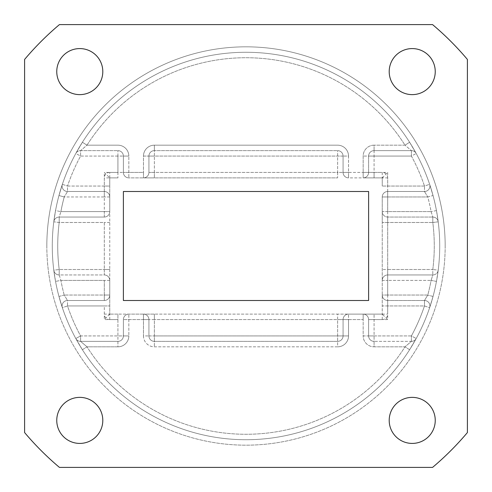 <?xml version="1.0" encoding="UTF-8"?>
<svg xmlns="http://www.w3.org/2000/svg" width="492" height="492" viewBox="0 0 492 492"><rect width="100%" height="100%" fill="white"/><g stroke="black" fill="none" stroke-linecap="round" stroke-linejoin="round"><path stroke-width="0.37" stroke-dasharray="2.46 1.84" d="M52.275 246A193.725 193.725 0 0 1 233.885 52.656A193.725 193.725 0 0 1 438.212 221.818A193.725 193.725 0 0 1 258.115 439.344A193.725 193.725 0 0 1 52.275 246M109.753 177.876L109.753 172.428L117.926 172.428L117.926 156.075L80.59 156.075A188.276 188.276 0 0 0 67.521 186.05L62.355 184.315A5.449 5.449 0 0 0 67.521 191.499A5.449 5.449 0 0 1 62.355 184.315A5.449 5.449 0 0 0 67.521 191.499L64.224 196.954L67.521 191.499L67.521 186.05L109.753 186.05L109.753 177.876L117.926 177.876L109.753 177.876L109.753 196.954A5.449 5.449 0 0 0 104.304 191.499L67.521 191.499A5.449 5.449 0 0 1 62.355 184.315L58.966 195.533L62.355 184.315A193.725 193.725 0 0 1 75.799 153.473A193.725 193.725 0 0 0 62.355 184.315L67.521 186.05A188.276 188.276 0 0 1 80.59 156.075L80.59 150.626L117.926 150.626A5.449 5.449 0 0 1 123.381 156.075L123.381 172.428A5.449 5.449 0 0 0 128.83 177.876L143.473 177.876L128.83 177.876A5.449 5.449 0 0 1 123.381 172.428L123.381 156.075L123.381 172.428A5.449 5.449 0 0 0 128.83 177.876A5.449 5.449 0 0 1 123.381 172.428L123.381 156.075A5.449 5.449 0 0 0 117.926 150.626L80.59 150.626L86.998 145.177L82.392 142.262L86.998 145.177A188.276 188.276 0 0 1 405.002 145.177L409.608 142.262L405.002 145.177L411.41 150.626L405.002 145.177L374.074 145.177L405.002 145.177A188.276 188.276 0 0 0 86.998 145.177L117.926 145.177A10.898 10.898 0 0 1 128.83 156.075L128.83 177.876A5.449 5.449 0 0 1 123.381 172.428A5.449 5.449 0 0 0 128.83 177.876L128.83 156.075L123.381 156.075A5.449 5.449 0 0 0 117.926 150.626A5.449 5.449 0 0 1 123.381 156.075L128.83 156.075A10.898 10.898 0 0 0 117.926 145.177L86.998 145.177L80.59 150.626A5.449 5.449 0 0 0 75.799 153.473A5.449 5.449 0 0 1 80.59 150.626L117.926 150.626L80.59 150.626A5.449 5.449 0 0 0 75.799 153.473L82.392 142.262L75.799 153.473A5.449 5.449 0 0 1 80.59 150.626A5.449 5.449 0 0 0 75.799 153.473L80.59 156.075L123.381 156.075L117.926 156.075L117.926 172.428L104.304 172.428L109.753 177.876L104.304 177.876L104.304 186.05L67.521 186.05L67.521 191.499A5.449 5.449 0 0 1 62.355 184.315A5.449 5.449 0 0 0 67.521 191.499L104.304 191.499L104.304 186.05L104.304 196.954L104.304 191.499A5.449 5.449 0 0 1 109.753 196.954L109.753 211.597L109.753 196.954A5.449 5.449 0 0 0 104.304 191.499A5.449 5.449 0 0 1 109.753 196.954L109.753 186.05L104.304 186.05L104.304 172.428M109.753 211.597A5.449 5.449 0 0 1 104.304 217.046L59.2 217.046L104.304 217.046L59.2 217.046L60.897 211.597L55.534 210.601L53.788 221.818L55.534 210.601A193.725 193.725 0 0 1 58.966 195.533A193.725 193.725 0 0 0 55.534 210.601L60.897 211.597L59.2 217.046A5.449 5.449 0 0 0 53.788 221.818A193.725 193.725 0 0 0 53.788 270.182L55.534 281.399L53.788 270.182A193.725 193.725 0 0 1 53.788 221.818A5.449 5.449 0 0 1 59.2 217.046L104.304 217.046L104.304 211.597L60.897 211.597A188.276 188.276 0 0 1 64.224 196.954L58.966 195.533L64.224 196.954L104.304 196.954L104.304 217.046A5.449 5.449 0 0 0 109.753 211.597L109.753 269.505L109.753 211.597A5.449 5.449 0 0 1 104.304 217.046A5.449 5.449 0 0 0 109.753 211.597L104.304 211.597L104.304 196.954L64.224 196.954A188.276 188.276 0 0 0 60.897 211.597L109.753 211.597A5.449 5.449 0 0 1 104.304 217.046A5.449 5.449 0 0 0 109.753 211.597M148.922 172.428A5.449 5.449 0 0 1 143.473 177.876A5.449 5.449 0 0 0 148.922 172.428L148.922 156.075L148.922 172.428A5.449 5.449 0 0 1 143.473 177.876L154.377 177.876L143.473 177.876A5.449 5.449 0 0 0 148.922 172.428L148.922 156.075L148.922 172.428A5.449 5.449 0 0 1 143.473 177.876L143.473 172.428L123.381 172.428L143.473 172.428L143.473 177.876A5.449 5.449 0 0 0 148.922 172.428L154.377 172.428L154.377 177.876L337.623 177.876L154.377 177.876L154.377 156.075L343.078 156.075A5.449 5.449 0 0 0 337.623 150.626L154.377 150.626A5.449 5.449 0 0 0 148.922 156.075A5.449 5.449 0 0 1 154.377 150.626L337.623 150.626L154.377 150.626A5.449 5.449 0 0 0 148.922 156.075A5.449 5.449 0 0 1 154.377 150.626L337.623 150.626A5.449 5.449 0 0 1 343.078 156.075L343.078 172.428A5.449 5.449 0 0 0 348.527 177.876L363.17 177.876A5.449 5.449 0 0 0 368.619 172.428L368.619 156.075L368.619 172.428A5.449 5.449 0 0 1 363.17 177.876L348.527 177.876A5.449 5.449 0 0 1 343.078 172.428L343.078 156.075A5.449 5.449 0 0 0 337.623 150.626A5.449 5.449 0 0 1 343.078 156.075L343.078 172.428A5.449 5.449 0 0 0 348.527 177.876A5.449 5.449 0 0 1 343.078 172.428L343.078 156.075A5.449 5.449 0 0 0 337.623 150.626L337.623 172.428L148.922 172.428M409.608 142.262A193.725 193.725 0 0 0 82.392 142.262A193.725 193.725 0 0 1 409.608 142.262L416.201 153.473A5.449 5.449 0 0 0 411.41 150.626L374.074 150.626L411.41 150.626A5.449 5.449 0 0 1 416.201 153.473A5.449 5.449 0 0 0 411.41 150.626L374.074 150.626A5.449 5.449 0 0 0 368.619 156.075A5.449 5.449 0 0 1 374.074 150.626A5.449 5.449 0 0 0 368.619 156.075L368.619 172.428A5.449 5.449 0 0 1 363.17 177.876A5.449 5.449 0 0 0 368.619 172.428L368.619 156.075A5.449 5.449 0 0 1 374.074 150.626L411.41 150.626A5.449 5.449 0 0 1 416.201 153.473L409.608 142.262M109.753 269.505L109.753 280.403A5.449 5.449 0 0 0 104.304 274.954L59.2 274.954A5.449 5.449 0 0 1 53.788 270.182A5.449 5.449 0 0 0 59.2 274.954L104.304 274.954L104.304 269.505L59.2 269.505L53.788 270.182A5.449 5.449 0 0 0 59.2 274.954L60.897 280.403L59.2 274.954A5.449 5.449 0 0 1 53.788 270.182A5.449 5.449 0 0 0 59.2 274.954L59.2 269.505A188.276 188.276 0 0 1 59.2 222.495L59.2 217.046A5.449 5.449 0 0 0 53.788 221.818A5.449 5.449 0 0 1 59.2 217.046A5.449 5.449 0 0 0 53.788 221.818L59.2 222.495L104.304 222.495L104.304 274.954A5.449 5.449 0 0 1 109.753 280.403L109.753 295.046L109.753 280.403A5.449 5.449 0 0 0 104.304 274.954A5.449 5.449 0 0 1 109.753 280.403L109.753 269.505L104.304 269.505L104.304 222.495L59.2 222.495L53.788 221.818A5.449 5.449 0 0 1 59.2 217.046L59.2 222.495A188.276 188.276 0 0 0 59.2 269.505L59.2 274.954A5.449 5.449 0 0 1 53.788 270.182L59.2 269.505L109.753 269.505M387.696 177.876A5.449 5.449 0 0 0 382.247 172.428L382.247 177.876L387.696 177.876L387.696 186.05L382.247 186.05L424.479 186.05L429.645 184.315A5.449 5.449 0 0 1 424.479 191.499A5.449 5.449 0 0 0 429.645 184.315A193.725 193.725 0 0 0 416.201 153.473A193.725 193.725 0 0 1 429.645 184.315A5.449 5.449 0 0 1 424.479 191.499L387.696 191.499L424.479 191.499L427.776 196.954L424.479 191.499L387.696 191.499A5.449 5.449 0 0 0 382.247 196.954L382.247 222.495L382.247 196.954A5.449 5.449 0 0 1 387.696 191.499L424.479 191.499L424.479 186.05L387.696 186.05L387.696 172.428L348.527 172.428L348.527 156.075L343.078 156.075L348.527 156.075A10.898 10.898 0 0 0 337.623 145.177L154.377 145.177L154.377 150.626A5.449 5.449 0 0 0 148.922 156.075L154.377 156.075L143.473 156.075L143.473 172.428L143.473 156.075L148.922 156.075A5.449 5.449 0 0 1 154.377 150.626L154.377 172.428L337.623 172.428L337.623 177.876L337.623 172.428L343.078 172.428A5.449 5.449 0 0 0 348.527 177.876A5.449 5.449 0 0 1 343.078 172.428L337.623 172.428L337.623 150.626A5.449 5.449 0 0 1 343.078 156.075L154.377 156.075L154.377 145.177A10.898 10.898 0 0 0 143.473 156.075A10.898 10.898 0 0 1 154.377 145.177L337.623 145.177A10.898 10.898 0 0 1 348.527 156.075L348.527 172.428L343.078 172.428L348.527 172.428L348.527 177.876L348.527 172.428L363.17 172.428L363.17 177.876L374.074 177.876L363.17 177.876A5.449 5.449 0 0 0 368.619 172.428A5.449 5.449 0 0 1 363.17 177.876L363.17 156.075A10.898 10.898 0 0 1 374.074 145.177L374.074 150.626L374.074 145.177A10.898 10.898 0 0 0 363.17 156.075L363.17 172.428L374.074 172.428L374.074 150.626A5.449 5.449 0 0 0 368.619 156.075L363.17 156.075L368.619 156.075A5.449 5.449 0 0 1 374.074 150.626L374.074 156.075L411.41 156.075L411.41 150.626A5.449 5.449 0 0 1 416.201 153.473A5.449 5.449 0 0 0 411.41 150.626L411.41 156.075A188.276 188.276 0 0 1 424.479 186.05L424.479 191.499A5.449 5.449 0 0 0 429.645 184.315L433.034 195.533L427.776 196.954A188.276 188.276 0 0 1 431.103 211.597L432.8 217.046L431.103 211.597L387.696 211.597L387.696 196.954L427.776 196.954L387.696 196.954L387.696 191.499A5.449 5.449 0 0 0 382.247 196.954A5.449 5.449 0 0 1 387.696 191.499L387.696 186.05L387.696 191.499A5.449 5.449 0 0 0 382.247 196.954L387.696 196.954L387.696 211.597L382.247 211.597A5.449 5.449 0 0 0 387.696 217.046L432.8 217.046L387.696 217.046A5.449 5.449 0 0 1 382.247 211.597A5.449 5.449 0 0 0 387.696 217.046L432.8 217.046L387.696 217.046A5.449 5.449 0 0 1 382.247 211.597A5.449 5.449 0 0 0 387.696 217.046L387.696 211.597L431.103 211.597A188.276 188.276 0 0 0 427.776 196.954L433.034 195.533A193.725 193.725 0 0 1 436.466 210.601L431.103 211.597L436.466 210.601A193.725 193.725 0 0 0 433.034 195.533L429.645 184.315A5.449 5.449 0 0 1 424.479 191.499A5.449 5.449 0 0 0 429.645 184.315L424.479 186.05A188.276 188.276 0 0 0 411.41 156.075L416.201 153.473L411.41 156.075L368.619 156.075L374.074 156.075L374.074 177.876L382.247 177.876L382.247 186.05L382.247 177.876L387.696 172.428M109.753 295.046A5.449 5.449 0 0 1 104.304 300.501L67.521 300.501L104.304 300.501L67.521 300.501L64.224 295.046L58.966 296.467L62.355 307.685L58.966 296.467A193.725 193.725 0 0 1 55.534 281.399A193.725 193.725 0 0 0 58.966 296.467L64.224 295.046L67.521 300.501A5.449 5.449 0 0 0 62.355 307.685A193.725 193.725 0 0 0 75.799 338.527A5.449 5.449 0 0 0 80.59 341.374A5.449 5.449 0 0 1 75.799 338.527A193.725 193.725 0 0 1 62.355 307.685L67.521 305.95L67.521 300.501A5.449 5.449 0 0 0 62.355 307.685A5.449 5.449 0 0 1 67.521 300.501L104.304 300.501L104.304 295.046L64.224 295.046A188.276 188.276 0 0 1 60.897 280.403L55.534 281.399L60.897 280.403L104.304 280.403L104.304 300.501A5.449 5.449 0 0 0 109.753 295.046L109.753 314.124L109.753 295.046A5.449 5.449 0 0 1 104.304 300.501A5.449 5.449 0 0 0 109.753 295.046L104.304 295.046L104.304 280.403L60.897 280.403A188.276 188.276 0 0 0 64.224 295.046L109.753 295.046A5.449 5.449 0 0 1 104.304 300.501A5.449 5.449 0 0 0 109.753 295.046M109.753 314.124L104.304 319.572L117.926 319.572L117.926 335.925L80.59 335.925L75.799 338.527L82.392 349.738L75.799 338.527A5.449 5.449 0 0 0 80.59 341.374L117.926 341.374L80.59 341.374A5.449 5.449 0 0 1 75.799 338.527A5.449 5.449 0 0 0 80.59 341.374L86.998 346.823L82.392 349.738A193.725 193.725 0 0 0 409.608 349.738L405.002 346.823L409.608 349.738A193.725 193.725 0 0 1 82.392 349.738L86.998 346.823L117.926 346.823L117.926 341.374A5.449 5.449 0 0 0 123.381 335.925L123.381 319.572L123.381 335.925A5.449 5.449 0 0 1 117.926 341.374L80.59 341.374L117.926 341.374A5.449 5.449 0 0 0 123.381 335.925A5.449 5.449 0 0 1 117.926 341.374L117.926 335.925L123.381 335.925L123.381 319.572A5.449 5.449 0 0 1 128.83 314.124A5.449 5.449 0 0 0 123.381 319.572L123.381 335.925L117.926 335.925L117.926 314.124L109.753 314.124L128.83 314.124A5.449 5.449 0 0 0 123.381 319.572A5.449 5.449 0 0 1 128.83 314.124L117.926 314.124L117.926 319.572L109.753 319.572L109.753 314.124L104.304 314.124A5.449 5.449 0 0 0 109.753 319.572M438.212 221.818A5.449 5.449 0 0 0 432.8 217.046L432.8 222.495L432.8 217.046A5.449 5.449 0 0 1 438.212 221.818A193.725 193.725 0 0 1 439.725 246A193.725 193.725 0 0 0 149.137 78.228A193.725 193.725 0 0 0 149.137 413.772A193.725 193.725 0 0 0 439.725 246A193.725 193.725 0 0 1 438.212 270.182A193.725 193.725 0 0 0 438.212 221.818A5.449 5.449 0 0 0 432.8 217.046A5.449 5.449 0 0 1 438.212 221.818L436.466 210.601L438.212 221.818A5.449 5.449 0 0 0 432.8 217.046A5.449 5.449 0 0 1 438.212 221.818L432.8 222.495A188.276 188.276 0 0 1 432.8 269.505L387.696 269.505L387.696 217.046L387.696 222.495L432.8 222.495L382.247 222.495L382.247 280.403L382.247 222.495L387.696 222.495L387.696 269.505L382.247 269.505L387.696 269.505L387.696 274.954L432.8 274.954L387.696 274.954A5.449 5.449 0 0 0 382.247 280.403L382.247 305.95L382.247 280.403A5.449 5.449 0 0 1 387.696 274.954L432.8 274.954L431.103 280.403L432.8 274.954L387.696 274.954A5.449 5.449 0 0 0 382.247 280.403A5.449 5.449 0 0 1 387.696 274.954L387.696 269.505L432.8 269.505L432.8 274.954L432.8 269.505A188.276 188.276 0 0 0 432.8 222.495L438.212 221.818M143.473 314.124L128.83 314.124L143.473 314.124A5.449 5.449 0 0 1 148.922 319.572L148.922 335.925L148.922 319.572A5.449 5.449 0 0 0 143.473 314.124L154.377 314.124L143.473 314.124A5.449 5.449 0 0 1 148.922 319.572L148.922 335.925A5.449 5.449 0 0 0 154.377 341.374L337.623 341.374L154.377 341.374A5.449 5.449 0 0 1 148.922 335.925A5.449 5.449 0 0 0 154.377 341.374L337.623 341.374A5.449 5.449 0 0 0 343.078 335.925L343.078 319.572L343.078 335.925A5.449 5.449 0 0 1 337.623 341.374A5.449 5.449 0 0 0 343.078 335.925L343.078 319.572A5.449 5.449 0 0 1 348.527 314.124A5.449 5.449 0 0 0 343.078 319.572L343.078 335.925A5.449 5.449 0 0 1 337.623 341.374L154.377 341.374A5.449 5.449 0 0 1 148.922 335.925L148.922 319.572A5.449 5.449 0 0 0 143.473 314.124L143.473 335.925L143.473 319.572L123.381 319.572A5.449 5.449 0 0 1 128.83 314.124A5.449 5.449 0 0 0 123.381 319.572L143.473 319.572L143.473 314.124A5.449 5.449 0 0 1 148.922 319.572L143.473 319.572L148.922 319.572A5.449 5.449 0 0 0 143.473 314.124M438.212 270.182A5.449 5.449 0 0 1 432.8 274.954A5.449 5.449 0 0 0 438.212 270.182L436.466 281.399L431.103 280.403A188.276 188.276 0 0 1 427.776 295.046L424.479 300.501L427.776 295.046L387.696 295.046L387.696 280.403L431.103 280.403L387.696 280.403L387.696 274.954A5.449 5.449 0 0 0 382.247 280.403L387.696 280.403L387.696 295.046L382.247 295.046A5.449 5.449 0 0 0 387.696 300.501L424.479 300.501L387.696 300.501A5.449 5.449 0 0 1 382.247 295.046A5.449 5.449 0 0 0 387.696 300.501L424.479 300.501L387.696 300.501A5.449 5.449 0 0 1 382.247 295.046A5.449 5.449 0 0 0 387.696 300.501L387.696 295.046L427.776 295.046A188.276 188.276 0 0 0 431.103 280.403L436.466 281.399A193.725 193.725 0 0 1 433.034 296.467L427.776 295.046L433.034 296.467A193.725 193.725 0 0 0 436.466 281.399L438.212 270.182A5.449 5.449 0 0 1 432.8 274.954A5.449 5.449 0 0 0 438.212 270.182L432.8 269.505L438.212 270.182A5.449 5.449 0 0 1 432.8 274.954A5.449 5.449 0 0 0 438.212 270.182M411.41 341.374A5.449 5.449 0 0 0 416.201 338.527L409.608 349.738L416.201 338.527A193.725 193.725 0 0 0 429.645 307.685A5.449 5.449 0 0 0 424.479 300.501L424.479 305.95L429.645 307.685A5.449 5.449 0 0 0 424.479 300.501A5.449 5.449 0 0 1 429.645 307.685A193.725 193.725 0 0 1 416.201 338.527A5.449 5.449 0 0 1 411.41 341.374L374.074 341.374L411.41 341.374A5.449 5.449 0 0 0 416.201 338.527A5.449 5.449 0 0 1 411.41 341.374L405.002 346.823L411.41 341.374L374.074 341.374L411.41 341.374A5.449 5.449 0 0 0 416.201 338.527A5.449 5.449 0 0 1 411.41 341.374L411.41 335.925L416.201 338.527L411.41 335.925L374.074 335.925L374.074 319.572L387.696 319.572L387.696 300.501L387.696 305.95L424.479 305.95A188.276 188.276 0 0 1 411.41 335.925L411.41 341.374M382.247 314.124L387.696 314.124L387.696 305.95L382.247 305.95L382.247 319.572L374.074 319.572L374.074 314.124L374.074 319.572L368.619 319.572A5.449 5.449 0 0 0 363.17 314.124L363.17 319.572L363.17 314.124A5.449 5.449 0 0 1 368.619 319.572L374.074 319.572L374.074 335.925L363.17 335.925A10.898 10.898 0 0 0 374.074 346.823A10.898 10.898 0 0 1 363.17 335.925L363.17 319.572L348.527 319.572L348.527 314.124L348.527 319.572L337.623 319.572L343.078 319.572A5.449 5.449 0 0 1 348.527 314.124A5.449 5.449 0 0 0 343.078 319.572L348.527 319.572L348.527 335.925L154.377 335.925L154.377 314.124L154.377 319.572L337.623 319.572L337.623 314.124L154.377 314.124L348.527 314.124A5.449 5.449 0 0 0 343.078 319.572A5.449 5.449 0 0 1 348.527 314.124L337.623 314.124L337.623 346.823L154.377 346.823A10.898 10.898 0 0 1 143.473 335.925L148.922 335.925L143.473 335.925A10.898 10.898 0 0 0 154.377 346.823L337.623 346.823L337.623 341.374A5.449 5.449 0 0 0 343.078 335.925L348.527 335.925A10.898 10.898 0 0 1 337.623 346.823A10.898 10.898 0 0 0 348.527 335.925L348.527 319.572L363.17 319.572L363.17 335.925L368.619 335.925A5.449 5.449 0 0 0 374.074 341.374A5.449 5.449 0 0 1 368.619 335.925L368.619 319.572L368.619 335.925A5.449 5.449 0 0 0 374.074 341.374A5.449 5.449 0 0 1 368.619 335.925L368.619 319.572L368.619 335.925A5.449 5.449 0 0 0 374.074 341.374L374.074 335.925L374.074 346.823L405.002 346.823A188.276 188.276 0 0 1 86.998 346.823A188.276 188.276 0 0 0 405.002 346.823L374.074 346.823L374.074 341.374A5.449 5.449 0 0 1 368.619 335.925L411.41 335.925A188.276 188.276 0 0 0 424.479 305.95L424.479 300.501A5.449 5.449 0 0 1 429.645 307.685L433.034 296.467L429.645 307.685A5.449 5.449 0 0 0 424.479 300.501A5.449 5.449 0 0 1 429.645 307.685L424.479 305.95L382.247 305.95L382.247 314.124L363.17 314.124A5.449 5.449 0 0 1 368.619 319.572A5.449 5.449 0 0 0 363.17 314.124L348.527 314.124L363.17 314.124A5.449 5.449 0 0 1 368.619 319.572A5.449 5.449 0 0 0 363.17 314.124L382.247 314.124L387.696 319.572M104.304 314.124L104.304 305.95L109.753 305.95L67.521 305.95L62.355 307.685A5.449 5.449 0 0 1 67.521 300.501A5.449 5.449 0 0 0 62.355 307.685A5.449 5.449 0 0 1 67.521 300.501L67.521 305.95A188.276 188.276 0 0 0 80.59 335.925L80.59 341.374L86.998 346.823L117.926 346.823A10.898 10.898 0 0 0 128.83 335.925L128.83 314.124L128.83 335.925L123.381 335.925A5.449 5.449 0 0 1 117.926 341.374A5.449 5.449 0 0 0 123.381 335.925L128.83 335.925A10.898 10.898 0 0 1 117.926 346.823L117.926 335.925L80.59 335.925A188.276 188.276 0 0 1 67.521 305.95L104.304 305.95L104.304 319.572M382.247 177.876L374.074 177.876L374.074 172.428L382.247 172.428M102.803 71.604A23.026 23.026 0 0 0 68.265 51.666A23.026 23.026 0 0 0 68.265 91.543A23.026 23.026 0 0 0 102.803 71.604A23.026 23.026 0 0 0 68.265 51.666A23.026 23.026 0 0 0 68.265 91.543A23.026 23.026 0 0 0 102.803 71.604A23.026 23.026 0 0 0 68.265 51.666A23.026 23.026 0 0 0 68.265 91.543A23.026 23.026 0 0 0 102.803 71.604M435.248 71.604A23.026 23.026 0 0 0 400.709 51.666A23.026 23.026 0 0 0 400.709 91.543A23.026 23.026 0 0 0 435.248 71.604A23.026 23.026 0 0 0 400.709 51.666A23.026 23.026 0 0 0 400.709 91.543A23.026 23.026 0 0 0 435.248 71.604A23.026 23.026 0 0 0 400.709 51.666A23.026 23.026 0 0 0 400.709 91.543A23.026 23.026 0 0 0 435.248 71.604M435.248 420.396A23.026 23.026 0 0 0 400.709 400.457A23.026 23.026 0 0 0 400.709 440.334A23.026 23.026 0 0 0 435.248 420.396A23.026 23.026 0 0 0 400.709 400.457A23.026 23.026 0 0 0 400.709 440.334A23.026 23.026 0 0 0 435.248 420.396A23.026 23.026 0 0 0 400.709 400.457A23.026 23.026 0 0 0 400.709 440.334A23.026 23.026 0 0 0 435.248 420.396M102.803 420.396A23.026 23.026 0 0 0 68.265 400.457A23.026 23.026 0 0 0 68.265 440.334A23.026 23.026 0 0 0 102.803 420.396A23.026 23.026 0 0 0 68.265 400.457A23.026 23.026 0 0 0 68.265 440.334A23.026 23.026 0 0 0 102.803 420.396A23.026 23.026 0 0 0 68.265 400.457A23.026 23.026 0 0 0 68.265 440.334A23.026 23.026 0 0 0 102.803 420.396M368.619 300.501L368.619 191.499L123.381 191.499L123.381 300.501L368.619 300.501M24.6 432.56L24.6 59.44A289.524 289.524 0 0 1 59.44 24.6L432.56 24.6A289.524 289.524 0 0 1 467.4 59.44L467.4 432.56A289.524 289.524 0 0 1 432.56 467.4L59.44 467.4A289.524 289.524 0 0 1 24.6 432.56A289.524 289.524 0 0 0 59.44 467.4L432.56 467.4A289.524 289.524 0 0 0 467.4 432.56L467.4 59.44A289.524 289.524 0 0 0 432.56 24.6L59.44 24.6A289.524 289.524 0 0 0 24.6 59.44L24.6 432.56A289.524 289.524 0 0 0 59.44 467.4L432.56 467.4A289.524 289.524 0 0 0 467.4 432.56L467.4 59.44A289.524 289.524 0 0 0 432.56 24.6L59.44 24.6A289.524 289.524 0 0 0 24.6 59.44L24.6 432.56M46.826 246A199.174 199.174 0 0 0 345.587 418.489A199.174 199.174 0 0 0 345.587 73.511A199.174 199.174 0 0 0 46.826 246M117.926 172.428L117.926 177.876L117.926 172.428L123.381 172.428L117.926 172.428M109.753 196.954A5.449 5.449 0 0 0 104.304 191.499A5.449 5.449 0 0 1 109.753 196.954L104.304 196.954L109.753 196.954M117.926 156.075L117.926 150.626A5.449 5.449 0 0 1 123.381 156.075A5.449 5.449 0 0 0 117.926 150.626L117.926 156.075M75.799 153.473A5.449 5.449 0 0 1 80.59 150.626L80.59 156.075L75.799 153.473M109.753 222.495L104.304 222.495L109.753 222.495M109.753 280.403A5.449 5.449 0 0 0 104.304 274.954A5.449 5.449 0 0 1 109.753 280.403L104.304 280.403L109.753 280.403M80.59 341.374A5.449 5.449 0 0 1 75.799 338.527L80.59 335.925L80.59 341.374M154.377 319.572L148.922 319.572L154.377 319.572L154.377 335.925L148.922 335.925A5.449 5.449 0 0 0 154.377 341.374L154.377 346.823L154.377 341.374A5.449 5.449 0 0 1 148.922 335.925L154.377 335.925L154.377 341.374L154.377 335.925L343.078 335.925A5.449 5.449 0 0 1 337.623 341.374L337.623 319.572L154.377 319.572M445.174 246A199.174 199.174 0 0 1 146.413 418.489A199.174 199.174 0 0 1 146.413 73.511A199.174 199.174 0 0 1 445.174 246M387.696 295.046L387.696 300.501A5.449 5.449 0 0 1 382.247 295.046L387.696 295.046M382.247 319.572A5.449 5.449 0 0 0 387.696 314.124M387.696 274.954L387.696 280.403L382.247 280.403A5.449 5.449 0 0 1 387.696 274.954M109.753 172.428A5.449 5.449 0 0 0 104.304 177.876M387.696 211.597L387.696 217.046A5.449 5.449 0 0 1 382.247 211.597L387.696 211.597M387.696 191.499L387.696 196.954L382.247 196.954A5.449 5.449 0 0 1 387.696 191.499"/><path stroke-width="0.74" d="M102.803 71.604A23.026 23.026 0 0 0 68.265 51.666A23.026 23.026 0 0 0 68.265 91.543A23.026 23.026 0 0 0 102.803 71.604M435.248 71.604A23.026 23.026 0 0 0 400.709 51.666A23.026 23.026 0 0 0 400.709 91.543A23.026 23.026 0 0 0 435.248 71.604M435.248 420.396A23.026 23.026 0 0 0 400.709 400.457A23.026 23.026 0 0 0 400.709 440.334A23.026 23.026 0 0 0 435.248 420.396M102.803 420.396A23.026 23.026 0 0 0 68.265 400.457A23.026 23.026 0 0 0 68.265 440.334A23.026 23.026 0 0 0 102.803 420.396M123.381 191.499L123.381 300.501L368.619 300.501L368.619 191.499L123.381 191.499M59.44 24.6L432.56 24.6A289.524 289.524 0 0 1 467.4 59.44L467.4 432.56A289.524 289.524 0 0 1 432.56 467.4L59.44 467.4A289.524 289.524 0 0 1 24.6 432.56L24.6 59.44A289.524 289.524 0 0 1 59.44 24.6"/></g></svg>
